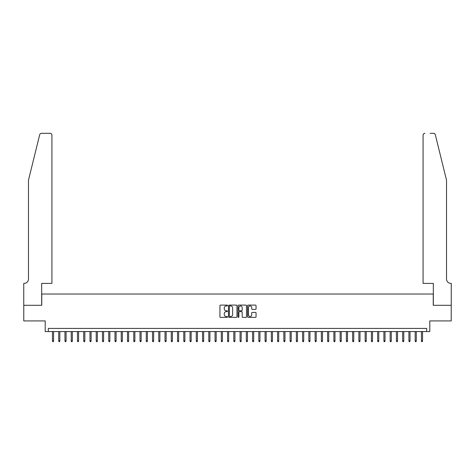 <?xml version="1.0" encoding="UTF-8"?>
<svg xmlns="http://www.w3.org/2000/svg" width="475" height="475" viewBox="0 0 475 475"><rect width="100%" height="100%" fill="white"/><g stroke="black" fill="none" stroke-linecap="round" stroke-linejoin="round"><path stroke-width="0.71" d="M227.495 305.52A0.427 0.427 0 0 0 227.062 305.093L220.542 305.093A0.612 0.612 0 0 0 219.931 305.704L219.931 316.754A0.612 0.612 0 0 0 220.542 317.371L227.062 317.371A0.427 0.427 0 0 0 227.495 316.938A0.427 0.427 0 0 0 227.062 316.51L226.219 316.51A1.965 1.965 0 0 1 224.259 314.545L224.259 313.625A1.965 1.965 0 0 1 226.219 311.659L227.062 311.659A0.427 0.427 0 0 0 227.495 311.232A0.427 0.427 0 0 0 227.062 310.798L226.219 310.798A1.965 1.965 0 0 1 224.259 308.839L224.259 307.919A1.965 1.965 0 0 1 226.219 305.953L227.062 305.953A0.427 0.427 0 0 0 227.495 305.52M255.437 309.421A0.612 0.612 0 0 0 256.055 308.803L256.055 305.704A0.612 0.612 0 0 0 255.437 305.093L248.193 305.093A0.612 0.612 0 0 0 247.582 305.704L247.582 316.754A0.612 0.612 0 0 0 248.193 317.371L255.437 317.371A0.612 0.612 0 0 0 256.055 316.754L256.055 313.013A0.612 0.612 0 0 0 255.437 312.396L252.338 312.396A0.612 0.612 0 0 0 251.726 313.013L251.726 314.866A1.645 1.645 0 0 1 250.082 316.51A1.645 1.645 0 0 1 248.443 314.866L248.443 307.592A1.645 1.645 0 0 1 250.082 305.953A1.645 1.645 0 0 1 251.726 307.592L251.726 308.803A0.612 0.612 0 0 0 252.338 309.421L255.437 309.421M426.675 331.556L429.798 331.556L429.798 320.922L451.22 320.922L451.22 305.288L433.242 305.288L433.242 294.031L41.758 294.031L41.758 305.288L23.78 305.288L23.78 320.922L45.202 320.922L45.202 331.556L426.675 331.556L426.675 328.427L48.325 328.427L48.325 331.556M236.966 305.704A0.612 0.612 0 0 0 236.348 305.093L229.104 305.093A0.612 0.612 0 0 0 228.493 305.704L228.493 316.754A0.612 0.612 0 0 0 229.104 317.371L236.348 317.371A0.612 0.612 0 0 0 236.966 316.754L236.966 305.704M238.652 305.093L245.896 305.093A0.612 0.612 0 0 1 246.507 305.704L246.507 316.754A0.612 0.612 0 0 1 245.896 317.371L242.796 317.371A0.612 0.612 0 0 1 242.179 316.754L242.179 312.277A0.612 0.612 0 0 0 241.567 311.659L239.513 311.659A0.612 0.612 0 0 0 238.895 312.277L238.895 316.938A0.427 0.427 0 0 1 238.468 317.371A0.427 0.427 0 0 1 238.034 316.938L238.034 305.704A0.612 0.612 0 0 1 238.652 305.093M229.781 305.953A0.427 0.427 0 0 0 229.354 306.381L229.354 316.083A0.427 0.427 0 0 0 229.781 316.51L230.672 316.51A1.965 1.965 0 0 0 232.637 314.545L232.637 307.919A1.965 1.965 0 0 0 230.672 305.953L229.781 305.953M242.179 307.622A1.645 1.645 0 0 0 240.54 305.983A1.645 1.645 0 0 0 238.895 307.622L238.895 310.187A0.612 0.612 0 0 0 239.513 310.798L241.567 310.798A0.612 0.612 0 0 0 242.179 310.187L242.179 307.622M53.58 340.872L53.331 341.685L52.707 341.685L52.452 340.872L53.58 340.872L53.58 331.556M52.452 340.872L52.452 331.556M39.686 134.74C40.167 133.713 40.167 133.713 39.686 134.74L28.47 180.215L28.47 279.027A4.376 4.376 0 0 1 24.094 283.403L23.75 283.403L23.75 305.288L41.669 305.288L41.669 283.403L51.923 283.403L51.923 135.191A1.876 1.876 0 0 0 50.047 133.315L41.509 133.315A1.876 1.876 0 0 0 39.686 134.74M44.858 133.315L50.047 133.315C51.175 133.433 51.805 134.057 51.923 135.191L51.923 283.403M28.47 279.027A4.376 4.376 0 0 1 24.094 283.403M443.092 166.274L435.314 134.74L446.53 180.215L446.53 279.027A4.376 4.376 0 0 0 450.906 283.403L451.25 283.403L451.25 305.288L433.331 305.288L433.331 283.403L423.077 283.403L423.077 135.191L423.077 283.403M430.142 133.315L433.491 133.315A1.876 1.876 0 0 1 435.314 134.74M424.953 133.315A1.876 1.876 0 0 0 423.077 135.191C423.195 134.057 423.825 133.433 424.953 133.315M446.53 279.027A4.376 4.376 0 0 0 450.906 283.403M59.832 340.872L59.583 341.685L58.959 341.685L58.71 340.872L59.832 340.872L59.832 331.556M58.71 340.872L58.71 331.556M66.084 340.872L65.835 341.685L65.212 341.685L64.962 340.872L66.084 340.872L66.084 331.556M64.962 340.872L64.962 331.556M72.343 340.872L72.093 341.685L71.464 341.685L71.214 340.872L72.343 340.872L72.343 331.556M71.214 340.872L71.214 331.556M78.595 340.872L78.345 341.685L77.722 341.685L77.467 340.872L78.595 340.872L78.595 331.556M77.467 340.872L77.467 331.556M84.847 340.872L84.597 341.685L83.974 341.685L83.725 340.872L84.847 340.872L84.847 331.556M83.725 340.872L83.725 331.556M91.099 340.872L90.85 341.685L90.226 341.685L89.977 340.872L91.099 340.872L91.099 331.556M89.977 340.872L89.977 331.556M97.357 340.872L97.108 341.685L96.478 341.685L96.229 340.872L97.357 340.872L97.357 331.556M96.229 340.872L96.229 331.556M103.609 340.872L103.36 341.685L102.737 341.685L102.481 340.872L103.609 340.872L103.609 331.556M102.481 340.872L102.481 331.556M109.862 340.872L109.612 341.685L108.989 341.685L108.739 340.872L109.862 340.872L109.862 331.556M108.739 340.872L108.739 331.556M116.114 340.872L115.864 341.685L115.241 341.685L114.992 340.872L116.114 340.872L116.114 331.556M114.992 340.872L114.992 331.556M122.372 340.872L122.123 341.685L121.493 341.685L121.244 340.872L122.372 340.872L122.372 331.556M121.244 340.872L121.244 331.556M128.624 340.872L128.375 341.685L127.751 341.685L127.496 340.872L128.624 340.872L128.624 331.556M127.496 340.872L127.496 331.556M134.876 340.872L134.627 341.685L134.003 341.685L133.754 340.872L134.876 340.872L134.876 331.556M133.754 340.872L133.754 331.556M141.128 340.872L140.879 341.685L140.256 341.685L140.006 340.872L141.128 340.872L141.128 331.556M140.006 340.872L140.006 331.556M147.387 340.872L147.137 341.685L146.508 341.685L146.258 340.872L147.387 340.872L147.387 331.556M146.258 340.872L146.258 331.556M153.639 340.872L153.389 341.685L152.76 341.685L152.511 340.872L153.639 340.872L153.639 331.556M152.511 340.872L152.511 331.556M159.891 340.872L159.642 341.685L159.018 341.685L158.769 340.872L159.891 340.872L159.891 331.556M158.769 340.872L158.769 331.556M166.143 340.872L165.894 341.685L165.27 341.685L165.021 340.872L166.143 340.872L166.143 331.556M165.021 340.872L165.021 331.556M172.401 340.872L172.152 341.685L171.523 341.685L171.273 340.872L172.401 340.872L172.401 331.556M171.273 340.872L171.273 331.556M178.653 340.872L178.404 341.685L177.775 341.685L177.525 340.872L178.653 340.872L178.653 331.556M177.525 340.872L177.525 331.556M184.906 340.872L184.656 341.685L184.033 341.685L183.783 340.872L184.906 340.872L184.906 331.556M183.783 340.872L183.783 331.556M191.158 340.872L190.908 341.685L190.285 341.685L190.036 340.872L191.158 340.872L191.158 331.556M190.036 340.872L190.036 331.556M197.416 340.872L197.167 341.685L196.537 341.685L196.288 340.872L197.416 340.872L197.416 331.556M196.288 340.872L196.288 331.556M203.668 340.872L203.419 341.685L202.789 341.685L202.54 340.872L203.668 340.872L203.668 331.556M202.54 340.872L202.54 331.556M209.92 340.872L209.671 341.685L209.047 341.685L208.798 340.872L209.92 340.872L209.92 331.556M208.798 340.872L208.798 331.556M216.172 340.872L215.923 341.685L215.3 341.685L215.05 340.872L216.172 340.872L216.172 331.556M215.05 340.872L215.05 331.556M222.431 340.872L222.181 341.685L221.552 341.685L221.303 340.872L222.431 340.872L222.431 331.556M221.303 340.872L221.303 331.556M228.683 340.872L228.433 341.685L227.804 341.685L227.555 340.872L228.683 340.872L228.683 331.556M227.555 340.872L227.555 331.556M234.935 340.872L234.686 341.685L234.062 341.685L233.813 340.872L234.935 340.872L234.935 331.556M233.813 340.872L233.813 331.556M241.187 340.872L240.938 341.685L240.314 341.685L240.065 340.872L241.187 340.872L241.187 331.556M240.065 340.872L240.065 331.556M247.445 340.872L247.196 341.685L246.567 341.685L246.317 340.872L247.445 340.872L247.445 331.556M246.317 340.872L246.317 331.556M253.697 340.872L253.448 341.685L252.819 341.685L252.569 340.872L253.697 340.872L253.697 331.556M252.569 340.872L252.569 331.556M259.95 340.872L259.7 341.685L259.077 341.685L258.827 340.872L259.95 340.872L259.95 331.556M258.827 340.872L258.827 331.556M266.202 340.872L265.952 341.685L265.329 341.685L265.08 340.872L266.202 340.872L266.202 331.556M265.08 340.872L265.08 331.556M272.46 340.872L272.211 341.685L271.581 341.685L271.332 340.872L272.46 340.872L272.46 331.556M271.332 340.872L271.332 331.556M278.712 340.872L278.463 341.685L277.833 341.685L277.584 340.872L278.712 340.872L278.712 331.556M277.584 340.872L277.584 331.556M284.964 340.872L284.715 341.685L284.092 341.685L283.842 340.872L284.964 340.872L284.964 331.556M283.842 340.872L283.842 331.556M291.217 340.872L290.967 341.685L290.344 341.685L290.094 340.872L291.217 340.872L291.217 331.556M290.094 340.872L290.094 331.556M297.475 340.872L297.225 341.685L296.596 341.685L296.347 340.872L297.475 340.872L297.475 331.556M296.347 340.872L296.347 331.556M303.727 340.872L303.478 341.685L302.848 341.685L302.599 340.872L303.727 340.872L303.727 331.556M302.599 340.872L302.599 331.556M309.979 340.872L309.73 341.685L309.106 341.685L308.857 340.872L309.979 340.872L309.979 331.556M308.857 340.872L308.857 331.556M316.231 340.872L315.982 341.685L315.358 341.685L315.109 340.872L316.231 340.872L316.231 331.556M315.109 340.872L315.109 331.556M322.489 340.872L322.24 341.685L321.611 341.685L321.361 340.872L322.489 340.872L322.489 331.556M321.361 340.872L321.361 331.556M328.742 340.872L328.492 341.685L327.863 341.685L327.613 340.872L328.742 340.872L328.742 331.556M327.613 340.872L327.613 331.556M334.994 340.872L334.744 341.685L334.121 341.685L333.872 340.872L334.994 340.872L334.994 331.556M333.872 340.872L333.872 331.556M341.246 340.872L340.997 341.685L340.373 341.685L340.124 340.872L341.246 340.872L341.246 331.556M340.124 340.872L340.124 331.556M347.504 340.872L347.249 341.685L346.625 341.685L346.376 340.872L347.504 340.872L347.504 331.556M346.376 340.872L346.376 331.556M353.756 340.872L353.507 341.685L352.878 341.685L352.628 340.872L353.756 340.872L353.756 331.556M352.628 340.872L352.628 331.556M360.008 340.872L359.759 341.685L359.136 341.685L358.886 340.872L360.008 340.872L360.008 331.556M358.886 340.872L358.886 331.556M366.261 340.872L366.011 341.685L365.388 341.685L365.138 340.872L366.261 340.872L366.261 331.556M365.138 340.872L365.138 331.556M372.519 340.872L372.263 341.685L371.64 341.685L371.391 340.872L372.519 340.872L372.519 331.556M371.391 340.872L371.391 331.556M378.771 340.872L378.522 341.685L377.892 341.685L377.643 340.872L378.771 340.872L378.771 331.556M377.643 340.872L377.643 331.556M385.023 340.872L384.774 341.685L384.15 341.685L383.901 340.872L385.023 340.872L385.023 331.556M383.901 340.872L383.901 331.556M391.275 340.872L391.026 341.685L390.402 341.685L390.153 340.872L391.275 340.872L391.275 331.556M390.153 340.872L390.153 331.556M397.533 340.872L397.278 341.685L396.655 341.685L396.405 340.872L397.533 340.872L397.533 331.556M396.405 340.872L396.405 331.556M403.786 340.872L403.536 341.685L402.907 341.685L402.657 340.872L403.786 340.872L403.786 331.556M402.657 340.872L402.657 331.556M410.038 340.872L409.788 341.685L409.165 341.685L408.916 340.872L410.038 340.872L410.038 331.556M408.916 340.872L408.916 331.556M416.29 340.872L416.041 341.685L415.417 341.685L415.168 340.872L416.29 340.872L416.29 331.556M415.168 340.872L415.168 331.556M422.548 340.872L422.293 341.685L421.669 341.685L421.42 340.872L422.548 340.872L422.548 331.556M421.42 340.872L421.42 331.556"/></g></svg>

